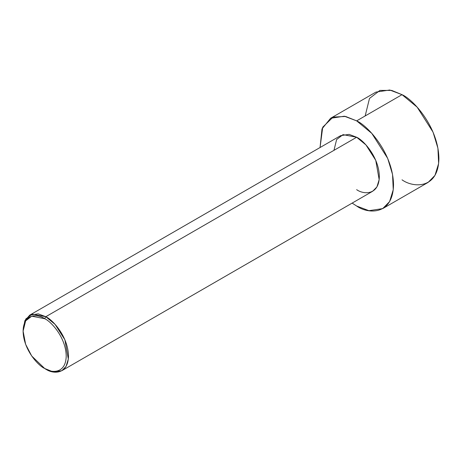 <?xml version="1.0" encoding="UTF-8"?>
<svg xmlns="http://www.w3.org/2000/svg" width="462" height="462" viewBox="0 0 462 462"><rect width="100%" height="100%" fill="white"/><g stroke="black" fill="none" stroke-linecap="round" stroke-linejoin="round"><path stroke-width="0.69" d="M44.658 318.682C50.959 321.327 65.916 337.427 66.21 356.023C65.916 374.272 50.959 373.105 44.658 368.468L45.79 369.121C52.425 374.006 68.174 375.236 68.48 356.023C68.174 336.452 52.425 319.496 45.79 316.718L44.658 318.682C38.352 314.044 23.395 312.878 23.1 331.133C23.395 349.722 38.352 365.823 44.658 368.468C50.959 373.105 65.916 374.272 66.21 356.023C65.916 337.427 50.959 321.327 44.658 318.682L45.79 316.718L55.105 324.405L64.894 339.813L68.312 359.089L66.06 366.401L61.833 370.709L53.355 371.991L44.658 368.468L31.722 356.023L25.635 344.306L23.1 331.133L25.635 320.882L31.722 316.193L44.658 318.682M61.833 370.709L372.69 191.239L376.917 186.931L379.169 179.62L375.75 160.343L365.962 144.935L356.647 137.249L45.79 316.718L356.647 137.249C363.282 140.026 379.031 156.976 379.337 176.548C379.031 195.761 363.282 194.537 356.647 189.651M356.647 120.871L371.783 133.368L387.693 158.402L392.538 174.417L393.249 189.726L389.582 201.605L382.721 208.605L368.936 210.684L356.647 206.023L352.142 203.101L356.647 206.023C367.434 213.964 393.018 215.956 393.52 184.736C393.018 152.934 367.434 125.387 356.647 120.871L402.027 94.67L356.647 120.871L345.628 116.453L333.085 117.094L322.724 127.183L320.051 147.522L322.002 128.875L330.578 118.289L344.357 116.21L356.647 120.871M382.721 208.605L428.101 182.409L434.967 175.404L438.629 163.525L437.918 148.215L433.073 132.201L417.163 107.167L402.027 94.67C412.814 99.186 438.398 126.732 438.9 158.535C438.398 189.761 412.814 187.763 402.027 179.822M365.159 115.962L369.496 98.429L379.903 90.413L391.707 90.413L402.027 94.67L389.737 90.009L375.958 92.088L330.578 118.289M333.957 150.346L336.625 139.559L343.035 134.627L356.647 137.249L349.081 134.378L340.604 135.661L29.747 315.13L38.225 313.854L45.79 316.718L32.178 314.102L25.768 319.034L23.1 331.133M23.106 330.486L24.856 320.72L29.747 315.13M45.79 369.121L44.658 368.468"/></g></svg>
